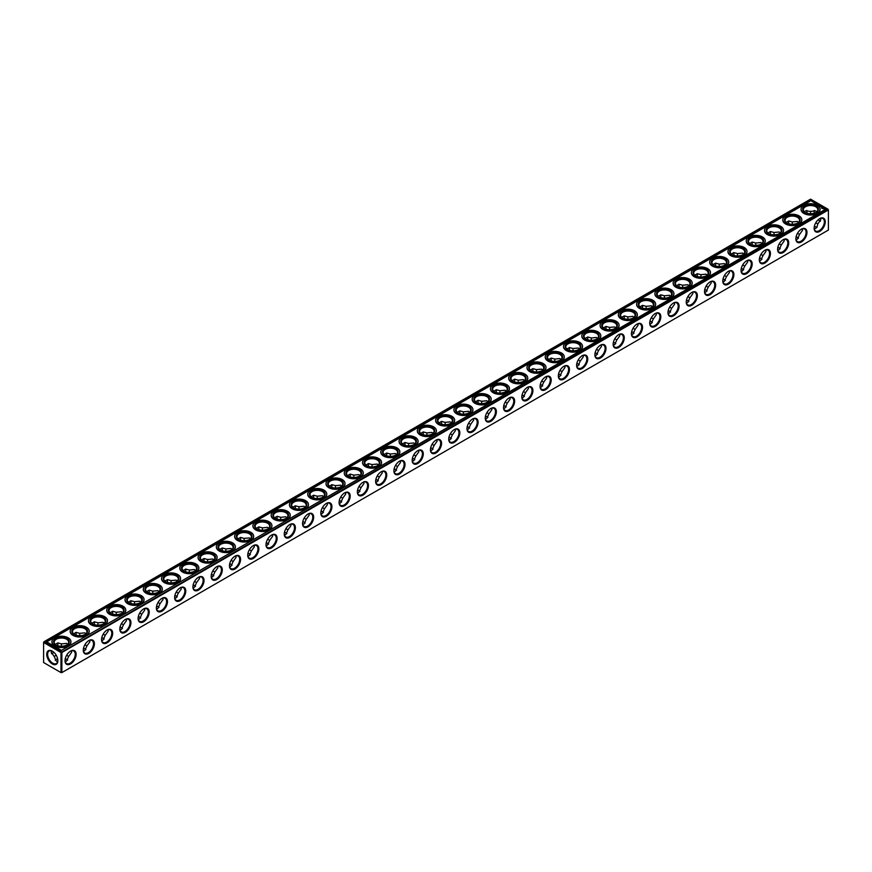 <?xml version="1.0" encoding="UTF-8"?>
<svg xmlns="http://www.w3.org/2000/svg" width="872" height="872" viewBox="0 0 872 872"><rect width="100%" height="100%" fill="white"/><g stroke="black" fill="none" stroke-linecap="round" stroke-linejoin="round"><path stroke-width="1.31" d="M814.361 226.328A7.859 4.534 180 0 1 815.898 226.96M796.092 236.879A7.859 4.534 180 0 1 797.618 237.511M777.824 247.419A7.859 4.534 180 0 1 779.35 248.062M759.556 257.97A7.859 4.534 180 0 1 761.082 258.613M741.276 268.522A7.859 4.534 180 0 1 742.802 269.154M723.008 279.073A7.859 4.534 180 0 1 724.534 279.705M704.74 289.624A7.859 4.534 180 0 1 706.266 290.256M686.46 300.164A7.859 4.534 180 0 1 687.997 300.807M668.192 310.715A7.859 4.534 180 0 1 669.718 311.358M649.923 321.267A7.859 4.534 180 0 1 651.449 321.899M631.655 331.818A7.859 4.534 180 0 1 633.181 332.45M613.376 342.369A7.859 4.534 180 0 1 614.902 343.001M595.107 352.909A7.859 4.534 180 0 1 596.633 353.552M576.839 363.461A7.859 4.534 180 0 1 578.365 364.104M558.56 374.012A7.859 4.534 180 0 1 560.097 374.644M540.291 384.563A7.859 4.534 180 0 1 541.817 385.195M522.023 395.114A7.859 4.534 180 0 1 523.549 395.746M503.754 405.654A7.859 4.534 180 0 1 505.28 406.298M485.475 416.206A7.859 4.534 180 0 1 487.001 416.838M467.207 426.757A7.859 4.534 180 0 1 468.733 427.389M448.938 437.308A7.859 4.534 180 0 1 450.464 437.94M430.659 447.859A7.859 4.534 180 0 1 432.196 448.491M412.391 458.4A7.859 4.534 180 0 1 413.917 459.043M394.122 468.951A7.859 4.534 180 0 1 395.648 469.583M375.843 479.502A7.859 4.534 180 0 1 377.38 480.134M357.575 490.053A7.859 4.534 180 0 1 359.101 490.685M339.306 500.593A7.859 4.534 180 0 1 340.832 501.237M321.038 511.145A7.859 4.534 180 0 1 322.564 511.788M302.758 521.696A7.859 4.534 180 0 1 304.284 522.328M284.49 532.247A7.859 4.534 180 0 1 286.016 532.879M266.222 542.798A7.859 4.534 180 0 1 267.748 543.43M247.942 553.339A7.859 4.534 180 0 1 249.479 553.982M229.674 563.89A7.859 4.534 180 0 1 231.2 564.533M211.405 574.441A7.859 4.534 180 0 1 212.931 575.073M193.137 584.992A7.859 4.534 180 0 1 194.663 585.624M174.858 595.543A7.859 4.534 180 0 1 176.384 596.176M156.589 606.084A7.859 4.534 180 0 1 158.115 606.727M138.321 616.635A7.859 4.534 180 0 1 139.847 617.278M120.042 627.186A7.859 4.534 180 0 1 121.579 627.818M101.773 637.737A7.859 4.534 180 0 1 103.299 638.369M83.505 648.288A7.859 4.534 180 0 1 85.031 648.921M56.102 659.472A7.859 4.534 180 0 1 57.639 658.829M65.237 658.829A7.859 4.534 180 0 1 66.763 659.472M61.868 652.507L828.4 209.956L828.4 230.045L61.868 672.595L61.868 652.507L60.996 652.507L60.996 672.595L61.868 672.595M60.996 652.507L43.6 642.468L43.6 662.546L60.996 672.595M814.383 226.24A7.238 4.175 180 0 1 815.68 226.84A7.238 4.175 180 0 1 816.77 227.636M796.114 236.792A7.238 4.175 180 0 1 797.411 237.38A7.238 4.175 180 0 1 798.49 238.187M777.846 247.343A7.238 4.175 180 0 1 779.143 247.931A7.238 4.175 180 0 1 780.222 248.727M759.567 257.883A7.238 4.175 180 0 1 760.864 258.483A7.238 4.175 180 0 1 761.954 259.278M741.298 268.434A7.238 4.175 180 0 1 742.595 269.034A7.238 4.175 180 0 1 743.674 269.83M723.03 278.986A7.238 4.175 180 0 1 724.327 279.585A7.238 4.175 180 0 1 725.406 280.381M704.75 289.537A7.238 4.175 180 0 1 706.058 290.125A7.238 4.175 180 0 1 707.138 290.932M686.482 300.088A7.238 4.175 180 0 1 687.779 300.677A7.238 4.175 180 0 1 688.869 301.472M668.214 310.628A7.238 4.175 180 0 1 669.511 311.228A7.238 4.175 180 0 1 670.59 312.023M649.945 321.179A7.238 4.175 180 0 1 651.242 321.779A7.238 4.175 180 0 1 652.321 322.575M631.666 331.731A7.238 4.175 180 0 1 632.963 332.33A7.238 4.175 180 0 1 634.053 333.126M613.398 342.282A7.238 4.175 180 0 1 614.695 342.87A7.238 4.175 180 0 1 615.774 343.677M595.129 352.833A7.238 4.175 180 0 1 596.426 353.422A7.238 4.175 180 0 1 597.505 354.217M576.85 363.373A7.238 4.175 180 0 1 578.158 363.973A7.238 4.175 180 0 1 579.237 364.769M558.581 373.925A7.238 4.175 180 0 1 559.879 374.524A7.238 4.175 180 0 1 560.969 375.32M540.313 384.476A7.238 4.175 180 0 1 541.61 385.064A7.238 4.175 180 0 1 542.689 385.871M522.045 395.027A7.238 4.175 180 0 1 523.342 395.615A7.238 4.175 180 0 1 524.421 396.422M503.765 405.578A7.238 4.175 180 0 1 505.062 406.167A7.238 4.175 180 0 1 506.152 406.962M485.497 416.118A7.238 4.175 180 0 1 486.794 416.718A7.238 4.175 180 0 1 487.873 417.514M467.228 426.67A7.238 4.175 180 0 1 468.526 427.269A7.238 4.175 180 0 1 469.605 428.065M448.949 437.221A7.238 4.175 180 0 1 450.257 437.809A7.238 4.175 180 0 1 451.336 438.616M430.681 447.772A7.238 4.175 180 0 1 431.978 448.361A7.238 4.175 180 0 1 433.068 449.167M412.412 458.323A7.238 4.175 180 0 1 413.71 458.912A7.238 4.175 180 0 1 414.789 459.708M394.144 468.863A7.238 4.175 180 0 1 395.441 469.463A7.238 4.175 180 0 1 396.52 470.259M375.865 479.415A7.238 4.175 180 0 1 377.162 480.014A7.238 4.175 180 0 1 378.252 480.81M357.596 489.966A7.238 4.175 180 0 1 358.893 490.555A7.238 4.175 180 0 1 359.973 491.361M339.328 500.517A7.238 4.175 180 0 1 340.625 501.106A7.238 4.175 180 0 1 341.704 501.912M321.049 511.057A7.238 4.175 180 0 1 322.346 511.657A7.238 4.175 180 0 1 323.436 512.453M302.78 521.609A7.238 4.175 180 0 1 304.077 522.208A7.238 4.175 180 0 1 305.156 523.004M284.512 532.16A7.238 4.175 180 0 1 285.809 532.759A7.238 4.175 180 0 1 286.888 533.555M266.233 542.711A7.238 4.175 180 0 1 267.541 543.3A7.238 4.175 180 0 1 268.62 544.106M247.964 553.262A7.238 4.175 180 0 1 249.261 553.851A7.238 4.175 180 0 1 250.351 554.657M229.696 563.803A7.238 4.175 180 0 1 230.993 564.402A7.238 4.175 180 0 1 232.072 565.198M211.427 574.354A7.238 4.175 180 0 1 212.724 574.953A7.238 4.175 180 0 1 213.804 575.749M193.148 584.905A7.238 4.175 180 0 1 194.445 585.504A7.238 4.175 180 0 1 195.535 586.3M174.88 595.456A7.238 4.175 180 0 1 176.177 596.045A7.238 4.175 180 0 1 177.256 596.851M156.611 606.007A7.238 4.175 180 0 1 157.908 606.596A7.238 4.175 180 0 1 158.987 607.403M138.332 616.548A7.238 4.175 180 0 1 139.64 617.147A7.238 4.175 180 0 1 140.719 617.943M120.064 627.099A7.238 4.175 180 0 1 121.361 627.698A7.238 4.175 180 0 1 122.451 628.494M101.795 637.65A7.238 4.175 180 0 1 103.092 638.25A7.238 4.175 180 0 1 104.171 639.045M83.527 648.201A7.238 4.175 180 0 1 84.824 648.79A7.238 4.175 180 0 1 85.903 649.596M55.23 660.148A7.238 4.175 180 0 1 56.32 659.341A7.238 4.175 180 0 1 57.617 658.752M65.247 658.752A7.238 4.175 180 0 1 66.544 659.341A7.238 4.175 180 0 1 67.635 660.148M65.019 660.736A7.859 4.534 -60 0 1 70.567 651.112A7.859 4.534 -60 0 1 76.126 654.327A7.859 4.534 -60 0 1 70.567 663.941A7.859 4.534 -60 0 1 65.019 660.736M83.287 650.185A7.859 4.534 -60 0 1 88.835 640.571A7.859 4.534 -60 0 1 94.394 643.776A7.859 4.534 -60 0 1 88.835 653.39A7.859 4.534 -60 0 1 83.287 650.185M101.555 639.634A7.859 4.534 -60 0 1 107.114 630.02A7.859 4.534 -60 0 1 112.662 633.225A7.859 4.534 -60 0 1 107.114 642.849A7.859 4.534 -60 0 1 101.555 639.634M119.824 629.094A7.859 4.534 -60 0 1 125.383 619.469A7.859 4.534 -60 0 1 130.942 622.673A7.859 4.534 -60 0 1 125.383 632.298A7.859 4.534 -60 0 1 119.824 629.094M138.103 618.542A7.859 4.534 -60 0 1 143.651 608.918A7.859 4.534 -60 0 1 149.21 612.122A7.859 4.534 -60 0 1 143.651 621.747A7.859 4.534 -60 0 1 138.103 618.542M156.371 607.991A7.859 4.534 -60 0 1 161.93 598.366A7.859 4.534 -60 0 1 167.479 601.582A7.859 4.534 -60 0 1 161.93 611.196A7.859 4.534 -60 0 1 156.371 607.991M174.64 597.44A7.859 4.534 -60 0 1 180.199 587.826A7.859 4.534 -60 0 1 185.758 591.031A7.859 4.534 -60 0 1 180.199 600.644A7.859 4.534 -60 0 1 174.64 597.44M192.919 586.889A7.859 4.534 -60 0 1 198.467 577.275A7.859 4.534 -60 0 1 204.026 580.48A7.859 4.534 -60 0 1 198.467 590.104A7.859 4.534 -60 0 1 192.919 586.889M211.188 576.348A7.859 4.534 -60 0 1 216.746 566.724A7.859 4.534 -60 0 1 222.295 569.928A7.859 4.534 -60 0 1 216.746 579.553A7.859 4.534 -60 0 1 211.188 576.348M229.456 565.797A7.859 4.534 -60 0 1 235.015 556.173A7.859 4.534 -60 0 1 240.563 559.377A7.859 4.534 -60 0 1 235.015 569.002A7.859 4.534 -60 0 1 229.456 565.797M247.735 555.246A7.859 4.534 -60 0 1 253.283 545.621A7.859 4.534 -60 0 1 258.842 548.837A7.859 4.534 -60 0 1 253.283 558.451A7.859 4.534 -60 0 1 247.735 555.246M266.004 544.695A7.859 4.534 -60 0 1 271.552 535.081A7.859 4.534 -60 0 1 277.111 538.286A7.859 4.534 -60 0 1 271.552 547.899A7.859 4.534 -60 0 1 266.004 544.695M284.272 534.144A7.859 4.534 -60 0 1 289.831 524.53A7.859 4.534 -60 0 1 295.379 527.734A7.859 4.534 -60 0 1 289.831 537.359A7.859 4.534 -60 0 1 284.272 534.144M302.54 523.603A7.859 4.534 -60 0 1 308.099 513.979A7.859 4.534 -60 0 1 313.658 517.183A7.859 4.534 -60 0 1 308.099 526.808A7.859 4.534 -60 0 1 302.54 523.603M320.82 513.052A7.859 4.534 -60 0 1 326.368 503.427A7.859 4.534 -60 0 1 331.927 506.632A7.859 4.534 -60 0 1 326.368 516.257A7.859 4.534 -60 0 1 320.82 513.052M339.088 502.501A7.859 4.534 -60 0 1 344.647 492.876A7.859 4.534 -60 0 1 350.195 496.092A7.859 4.534 -60 0 1 344.647 505.706A7.859 4.534 -60 0 1 339.088 502.501M357.357 491.95A7.859 4.534 -60 0 1 362.916 482.336A7.859 4.534 -60 0 1 368.464 485.541A7.859 4.534 -60 0 1 362.916 495.154A7.859 4.534 -60 0 1 357.357 491.95M375.636 481.399A7.859 4.534 -60 0 1 381.184 471.785A7.859 4.534 -60 0 1 386.743 474.989A7.859 4.534 -60 0 1 381.184 484.614A7.859 4.534 -60 0 1 375.636 481.399M393.904 470.858A7.859 4.534 -60 0 1 399.452 461.233A7.859 4.534 -60 0 1 405.011 464.438A7.859 4.534 -60 0 1 399.452 474.063A7.859 4.534 -60 0 1 393.904 470.858M412.173 460.307A7.859 4.534 -60 0 1 417.732 450.682A7.859 4.534 -60 0 1 423.28 453.887A7.859 4.534 -60 0 1 417.732 463.512A7.859 4.534 -60 0 1 412.173 460.307M430.441 449.756A7.859 4.534 -60 0 1 436 440.131A7.859 4.534 -60 0 1 441.559 443.347A7.859 4.534 -60 0 1 436 452.96A7.859 4.534 -60 0 1 430.441 449.756M448.72 439.205A7.859 4.534 -60 0 1 454.268 429.591A7.859 4.534 -60 0 1 459.827 432.795A7.859 4.534 -60 0 1 454.268 442.409A7.859 4.534 -60 0 1 448.72 439.205M466.989 428.653A7.859 4.534 -60 0 1 472.548 419.04A7.859 4.534 -60 0 1 478.096 422.244A7.859 4.534 -60 0 1 472.548 431.869A7.859 4.534 -60 0 1 466.989 428.653M485.257 418.113A7.859 4.534 -60 0 1 490.816 408.488A7.859 4.534 -60 0 1 496.364 411.693A7.859 4.534 -60 0 1 490.816 421.318A7.859 4.534 -60 0 1 485.257 418.113M503.536 407.562A7.859 4.534 -60 0 1 509.085 397.937A7.859 4.534 -60 0 1 514.644 401.142A7.859 4.534 -60 0 1 509.085 410.767A7.859 4.534 -60 0 1 503.536 407.562M521.805 397.011A7.859 4.534 -60 0 1 527.353 387.386A7.859 4.534 -60 0 1 532.912 390.602A7.859 4.534 -60 0 1 527.353 400.215A7.859 4.534 -60 0 1 521.805 397.011M540.073 386.46A7.859 4.534 -60 0 1 545.632 376.846A7.859 4.534 -60 0 1 551.18 380.05A7.859 4.534 -60 0 1 545.632 389.664A7.859 4.534 -60 0 1 540.073 386.46M558.342 375.908A7.859 4.534 -60 0 1 563.901 366.295A7.859 4.534 -60 0 1 569.46 369.499A7.859 4.534 -60 0 1 563.901 379.124A7.859 4.534 -60 0 1 558.342 375.908M576.621 365.368A7.859 4.534 -60 0 1 582.169 355.743A7.859 4.534 -60 0 1 587.728 358.948A7.859 4.534 -60 0 1 582.169 368.573A7.859 4.534 -60 0 1 576.621 365.368M594.889 354.817A7.859 4.534 -60 0 1 600.448 345.192A7.859 4.534 -60 0 1 605.996 348.397A7.859 4.534 -60 0 1 600.448 358.021A7.859 4.534 -60 0 1 594.889 354.817M613.158 344.266A7.859 4.534 -60 0 1 618.717 334.641A7.859 4.534 -60 0 1 624.265 337.856A7.859 4.534 -60 0 1 618.717 347.47A7.859 4.534 -60 0 1 613.158 344.266M631.437 333.714A7.859 4.534 -60 0 1 636.985 324.101A7.859 4.534 -60 0 1 642.544 327.305A7.859 4.534 -60 0 1 636.985 336.919A7.859 4.534 -60 0 1 631.437 333.714M649.705 323.163A7.859 4.534 -60 0 1 655.254 313.549A7.859 4.534 -60 0 1 660.812 316.754A7.859 4.534 -60 0 1 655.254 326.379A7.859 4.534 -60 0 1 649.705 323.163M667.974 312.623A7.859 4.534 -60 0 1 673.533 302.998A7.859 4.534 -60 0 1 679.081 306.203A7.859 4.534 -60 0 1 673.533 315.828A7.859 4.534 -60 0 1 667.974 312.623M686.242 302.072A7.859 4.534 -60 0 1 691.801 292.447A7.859 4.534 -60 0 1 697.36 295.652A7.859 4.534 -60 0 1 691.801 305.276A7.859 4.534 -60 0 1 686.242 302.072M704.522 291.521A7.859 4.534 -60 0 1 710.07 281.896A7.859 4.534 -60 0 1 715.629 285.111A7.859 4.534 -60 0 1 710.07 294.725A7.859 4.534 -60 0 1 704.522 291.521M722.79 280.969A7.859 4.534 -60 0 1 728.349 271.356A7.859 4.534 -60 0 1 733.897 274.56A7.859 4.534 -60 0 1 728.349 284.174A7.859 4.534 -60 0 1 722.79 280.969M741.058 270.418A7.859 4.534 -60 0 1 746.617 260.804A7.859 4.534 -60 0 1 752.176 264.009A7.859 4.534 -60 0 1 746.617 273.634A7.859 4.534 -60 0 1 741.058 270.418M759.338 259.878A7.859 4.534 -60 0 1 764.886 250.253A7.859 4.534 -60 0 1 770.445 253.458A7.859 4.534 -60 0 1 764.886 263.082A7.859 4.534 -60 0 1 759.338 259.878M777.606 249.327A7.859 4.534 -60 0 1 783.154 239.702A7.859 4.534 -60 0 1 788.713 242.907A7.859 4.534 -60 0 1 783.165 252.531A7.859 4.534 -60 0 1 777.606 249.327M795.874 238.775A7.859 4.534 -60 0 1 801.433 229.151A7.859 4.534 -60 0 1 806.982 232.366A7.859 4.534 -60 0 1 801.433 241.98A7.859 4.534 -60 0 1 795.874 238.775M814.143 228.224A7.859 4.534 -60 0 1 819.702 218.61A7.859 4.534 -60 0 1 825.261 221.815A7.859 4.534 -60 0 1 819.702 231.429A7.859 4.534 -60 0 1 814.143 228.224M828.4 209.956L827.964 209.193L61.432 652.256M46.739 654.327A7.859 4.534 60 0 1 52.298 651.112A7.859 4.534 60 0 1 57.857 660.736A7.859 4.534 60 0 1 52.298 663.941A7.859 4.534 60 0 1 46.739 654.327M43.6 642.468L44.036 641.705L61.432 651.744M806.982 211.525A7.859 4.534 -60 0 1 806.764 213.171M788.713 222.077A7.859 4.534 -60 0 1 788.495 223.712M770.434 232.628A7.859 4.534 -60 0 1 770.227 234.263M752.165 243.168A7.859 4.534 -60 0 1 751.958 244.814M733.897 253.719A7.859 4.534 -60 0 1 733.679 255.365M715.629 264.271A7.859 4.534 -60 0 1 715.411 265.916M697.349 274.822A7.859 4.534 -60 0 1 697.142 276.457M679.081 285.373A7.859 4.534 -60 0 1 678.863 287.008M660.812 295.913A7.859 4.534 -60 0 1 660.595 297.559M642.533 306.464A7.859 4.534 -60 0 1 642.326 308.11M624.265 317.016A7.859 4.534 -60 0 1 624.058 318.662M605.996 327.567A7.859 4.534 -60 0 1 605.778 329.202M587.717 338.118A7.859 4.534 -60 0 1 587.51 339.753M569.449 348.658A7.859 4.534 -60 0 1 569.242 350.304M551.18 359.21A7.859 4.534 -60 0 1 550.962 360.855M532.912 369.761A7.859 4.534 -60 0 1 532.694 371.407M514.633 380.312A7.859 4.534 -60 0 1 514.426 381.947M496.364 390.863A7.859 4.534 -60 0 1 496.157 392.498M478.096 401.403A7.859 4.534 -60 0 1 477.878 403.049M459.817 411.955A7.859 4.534 -60 0 1 459.609 413.601M441.548 422.506A7.859 4.534 -60 0 1 441.341 424.141M423.28 433.057A7.859 4.534 -60 0 1 423.062 434.692M405.011 443.608A7.859 4.534 -60 0 1 404.793 445.243M386.732 454.149A7.859 4.534 -60 0 1 386.525 455.794M368.464 464.7A7.859 4.534 -60 0 1 368.246 466.346M350.195 475.251A7.859 4.534 -60 0 1 349.977 476.886M331.916 485.802A7.859 4.534 -60 0 1 331.709 487.437M313.648 496.353A7.859 4.534 -60 0 1 313.44 497.988M295.379 506.894A7.859 4.534 -60 0 1 295.161 508.54M277.111 517.445A7.859 4.534 -60 0 1 276.893 519.091M258.831 527.996A7.859 4.534 -60 0 1 258.624 529.631M240.563 538.547A7.859 4.534 -60 0 1 240.345 540.182M222.295 549.098A7.859 4.534 -60 0 1 222.077 550.733M204.015 559.639A7.859 4.534 -60 0 1 203.808 561.285M185.747 570.19A7.859 4.534 -60 0 1 185.54 571.836M167.479 580.741A7.859 4.534 -60 0 1 167.261 582.376M149.21 591.292A7.859 4.534 -60 0 1 148.992 592.927M130.931 601.833A7.859 4.534 -60 0 1 130.724 603.479M112.662 612.384A7.859 4.534 -60 0 1 112.444 614.03M94.394 622.935A7.859 4.534 -60 0 1 94.176 624.581M76.115 633.486A7.859 4.534 -60 0 1 75.908 635.121M57.846 644.037A7.859 4.534 -60 0 1 57.639 645.672M53.835 652.256A7.859 4.534 -60 0 1 52.516 653.259M819.484 220.747A7.859 4.534 60 0 1 818.165 219.744M814.361 213.171A7.859 4.534 60 0 1 814.154 211.525M820.498 218.327L820.803 219.744L817.805 223.919L815.778 222.752M817.805 223.919L816.868 227.494L814.295 229.053M802.229 228.867L802.523 230.295L799.526 234.47L797.499 233.304M799.526 234.47L797.411 239.157L796.027 239.604M783.95 239.419L784.255 240.846L781.258 245.021L779.23 243.855M781.258 245.021L779.143 249.708L777.759 250.155M765.681 249.97L765.987 251.398L762.989 255.572L760.962 254.395M762.989 255.572L760.864 260.259L759.479 260.706M747.413 260.521L747.718 261.938L744.721 266.124L742.693 264.946M744.721 266.124L742.595 270.8L741.211 271.257M729.145 271.072L729.439 272.489L726.441 276.664L724.414 275.498M726.441 276.664L724.327 281.351L722.943 281.798M710.865 281.612L711.171 283.04L708.173 287.215L706.146 286.049M708.173 287.215L706.058 291.902L704.674 292.349M692.597 292.164L692.902 293.592L689.905 297.766L687.877 296.6M689.905 297.766L687.779 302.453L686.395 302.9M674.329 302.715L674.623 304.143L671.625 308.317L669.598 307.14M671.625 308.317L669.511 312.993L668.126 313.451M656.049 313.266L656.354 314.683L653.357 318.869L651.33 317.691M653.357 318.869L651.242 323.545L649.858 324.002M637.781 323.806L638.086 325.234L635.089 329.409L633.061 328.243M635.089 329.409L632.963 334.096L631.579 334.543M619.512 334.358L619.807 335.785L616.82 339.96L614.793 338.794M616.82 339.96L614.695 344.647L613.31 345.094M601.244 344.909L601.538 346.337L598.541 350.511L596.513 349.345M598.541 350.511L596.426 355.198L595.042 355.645M582.965 355.46L583.27 356.888L580.272 361.062L578.245 359.885M580.272 361.062L578.158 365.739L576.774 366.196M564.696 366.011L565.002 367.428L562.004 371.614L559.977 370.437M562.004 371.614L559.879 376.29L558.494 376.748M546.428 376.551L546.722 377.979L543.725 382.154L541.697 380.988M543.725 382.154L541.61 386.841L540.226 387.288M528.149 387.103L528.454 388.531L525.456 392.705L523.429 391.539M525.456 392.705L523.342 397.392L521.957 397.839M509.88 397.654L510.185 399.082L507.188 403.256L505.161 402.09M507.188 403.256L505.062 407.943L503.678 408.39M491.612 408.205L491.906 409.633L488.92 413.808L486.892 412.63M488.92 413.808L486.794 418.484L485.41 418.942M473.333 418.756L473.638 420.173L470.64 424.359L468.613 423.182M470.64 424.359L468.526 429.035L467.141 429.493M455.064 429.297L455.369 430.724L452.372 434.899L450.344 433.733M452.372 434.899L450.257 439.586L448.873 440.033M436.796 439.848L437.101 441.276L434.103 445.45L432.076 444.284M434.103 445.45L431.978 450.137L430.594 450.584M418.527 450.399L418.822 451.827L415.824 456.002L413.797 454.835M415.824 456.002L413.71 460.689L412.325 461.135M400.248 460.95L400.553 462.367L397.556 466.553L395.528 465.376M397.556 466.553L395.441 471.229L394.057 471.687M381.98 471.501L382.285 472.918L379.287 477.104L377.26 475.927M379.287 477.104L377.162 481.78L375.778 482.238M363.711 482.042L364.006 483.47L361.008 487.644L358.981 486.478M361.008 487.644L358.893 492.331L357.509 492.778M345.432 492.593L345.737 494.021L342.74 498.195L340.712 497.029M342.74 498.195L340.625 502.882L339.241 503.329M327.163 503.144L327.469 504.572L324.471 508.747L322.444 507.58M324.471 508.747L322.346 513.434L320.972 513.88M308.895 513.695L309.2 515.112L306.203 519.298L304.175 518.121M306.203 519.298L304.077 523.974L302.693 524.432M290.627 524.246L290.921 525.663L287.923 529.849L285.896 528.672M287.923 529.849L285.809 534.525L284.425 534.983M272.347 534.787L272.653 536.215L269.655 540.389L267.628 539.223M269.655 540.389L267.541 545.076L266.156 545.523M254.079 545.338L254.384 546.766L251.387 550.941L249.359 549.774M251.387 550.941L249.261 555.628L247.877 556.074M235.811 555.889L236.105 557.317L233.107 561.492L231.08 560.325M233.107 561.492L230.993 566.179L229.609 566.626M217.531 566.44L217.837 567.857L214.839 572.043L212.812 570.866M214.839 572.043L212.724 576.719L211.34 577.177M199.263 576.992L199.568 578.409L196.571 582.583L194.543 581.417M196.571 582.583L194.445 587.27L193.061 587.728M180.995 587.532L181.3 588.96L178.302 593.134L176.275 591.968M178.302 593.134L176.177 597.821L174.792 598.268M162.726 598.083L163.02 599.511L160.023 603.686L157.995 602.519M160.023 603.686L157.908 608.373L156.524 608.819M144.447 608.634L144.752 610.062L141.755 614.237L139.727 613.071M141.755 614.237L139.64 618.924L138.256 619.371M126.178 619.185L126.484 620.602L123.486 624.788L121.459 623.611M123.486 624.788L121.361 629.464L119.976 629.922M107.91 629.737L108.204 631.154L105.207 635.328L103.179 634.162M105.207 635.328L103.092 640.015L101.708 640.473M89.631 640.277L89.936 641.705L86.938 645.88L84.911 644.713M86.938 645.88L84.824 650.567L83.44 651.013M57.705 661.565L56.32 661.118L54.195 656.431L56.222 655.264M71.362 650.828L71.668 652.256L68.67 656.431L66.643 655.264M68.67 656.431L66.544 661.118L65.16 661.565M70.349 651.253A7.238 4.175 -60 0 1 73.749 651.013A7.238 4.175 -60 0 1 73.749 659.363A7.238 4.175 -60 0 1 66.512 663.538A7.238 4.175 -60 0 1 65.019 660.475M88.617 640.702A7.238 4.175 -60 0 1 92.018 640.462A7.238 4.175 -60 0 1 92.018 648.812A7.238 4.175 -60 0 1 84.78 652.997A7.238 4.175 -60 0 1 83.287 649.923M106.885 630.151A7.238 4.175 -60 0 1 110.286 629.911A7.238 4.175 -60 0 1 110.286 638.271A7.238 4.175 -60 0 1 103.059 642.446A7.238 4.175 -60 0 1 101.566 639.372M125.165 619.6A7.238 4.175 -60 0 1 128.566 619.36A7.238 4.175 -60 0 1 128.566 627.72A7.238 4.175 -60 0 1 121.328 631.895A7.238 4.175 -60 0 1 119.835 628.832M143.433 609.048A7.238 4.175 -60 0 1 146.834 608.809A7.238 4.175 -60 0 1 146.834 617.169A7.238 4.175 -60 0 1 139.596 621.344A7.238 4.175 -60 0 1 138.103 618.281M161.702 598.508A7.238 4.175 -60 0 1 165.102 598.268A7.238 4.175 -60 0 1 165.102 606.618A7.238 4.175 -60 0 1 157.876 610.792A7.238 4.175 -60 0 1 156.371 607.73M179.97 587.957A7.238 4.175 -60 0 1 183.382 587.717A7.238 4.175 -60 0 1 183.382 596.067A7.238 4.175 -60 0 1 176.144 600.252A7.238 4.175 -60 0 1 174.651 597.178M198.249 577.406A7.238 4.175 -60 0 1 201.65 577.166A7.238 4.175 -60 0 1 201.65 585.526A7.238 4.175 -60 0 1 194.412 589.701A7.238 4.175 -60 0 1 192.919 586.627M216.518 566.855A7.238 4.175 -60 0 1 219.918 566.615A7.238 4.175 -60 0 1 219.918 574.975A7.238 4.175 -60 0 1 212.681 579.15A7.238 4.175 -60 0 1 211.188 576.087M234.786 556.303A7.238 4.175 -60 0 1 238.187 556.063A7.238 4.175 -60 0 1 238.187 564.424A7.238 4.175 -60 0 1 230.96 568.599A7.238 4.175 -60 0 1 229.467 565.536M253.065 545.763A7.238 4.175 -60 0 1 256.466 545.523A7.238 4.175 -60 0 1 256.466 553.873A7.238 4.175 -60 0 1 249.229 558.047A7.238 4.175 -60 0 1 247.735 554.984M271.334 535.212A7.238 4.175 -60 0 1 274.735 534.972A7.238 4.175 -60 0 1 274.735 543.321A7.238 4.175 -60 0 1 267.497 547.507A7.238 4.175 -60 0 1 266.004 544.433M289.602 524.661A7.238 4.175 -60 0 1 293.003 524.421A7.238 4.175 -60 0 1 293.003 532.781A7.238 4.175 -60 0 1 285.776 536.956A7.238 4.175 -60 0 1 284.283 533.882M307.87 514.109A7.238 4.175 -60 0 1 311.282 513.87A7.238 4.175 -60 0 1 311.282 522.23A7.238 4.175 -60 0 1 304.045 526.405A7.238 4.175 -60 0 1 302.551 523.342M326.15 503.558A7.238 4.175 -60 0 1 329.551 503.329A7.238 4.175 -60 0 1 329.551 511.679A7.238 4.175 -60 0 1 322.313 515.853A7.238 4.175 -60 0 1 320.82 512.791M344.418 493.018A7.238 4.175 -60 0 1 347.819 492.778A7.238 4.175 -60 0 1 347.819 501.128A7.238 4.175 -60 0 1 340.581 505.302A7.238 4.175 -60 0 1 339.088 502.239M362.687 482.467A7.238 4.175 -60 0 1 366.087 482.227A7.238 4.175 -60 0 1 366.098 490.576A7.238 4.175 -60 0 1 358.861 494.762A7.238 4.175 -60 0 1 357.367 491.688M380.966 471.916A7.238 4.175 -60 0 1 384.367 471.676A7.238 4.175 -60 0 1 384.367 480.036A7.238 4.175 -60 0 1 377.129 484.211A7.238 4.175 -60 0 1 375.636 481.137M399.234 461.364A7.238 4.175 -60 0 1 402.635 461.125A7.238 4.175 -60 0 1 402.635 469.485A7.238 4.175 -60 0 1 395.398 473.66A7.238 4.175 -60 0 1 393.904 470.597M417.503 450.813A7.238 4.175 -60 0 1 420.904 450.584A7.238 4.175 -60 0 1 420.904 458.934A7.238 4.175 -60 0 1 413.677 463.108A7.238 4.175 -60 0 1 412.183 460.045M435.771 440.273A7.238 4.175 -60 0 1 439.183 440.033A7.238 4.175 -60 0 1 439.183 448.382A7.238 4.175 -60 0 1 431.945 452.557A7.238 4.175 -60 0 1 430.452 449.494M454.05 429.722A7.238 4.175 -60 0 1 457.451 429.482A7.238 4.175 -60 0 1 457.451 437.831A7.238 4.175 -60 0 1 450.214 442.017A7.238 4.175 -60 0 1 448.72 438.943M472.319 419.17A7.238 4.175 -60 0 1 475.72 418.931A7.238 4.175 -60 0 1 475.72 427.291A7.238 4.175 -60 0 1 468.482 431.466A7.238 4.175 -60 0 1 466.989 428.392M490.587 408.619A7.238 4.175 -60 0 1 493.999 408.379A7.238 4.175 -60 0 1 493.999 416.74A7.238 4.175 -60 0 1 486.761 420.914A7.238 4.175 -60 0 1 485.268 417.852M508.867 398.079A7.238 4.175 -60 0 1 512.267 397.839A7.238 4.175 -60 0 1 512.267 406.189A7.238 4.175 -60 0 1 505.03 410.363A7.238 4.175 -60 0 1 503.536 407.3M527.135 387.528A7.238 4.175 -60 0 1 530.536 387.288A7.238 4.175 -60 0 1 530.536 395.637A7.238 4.175 -60 0 1 523.298 399.812A7.238 4.175 -60 0 1 521.805 396.749M545.403 376.977A7.238 4.175 -60 0 1 548.804 376.737A7.238 4.175 -60 0 1 548.804 385.086A7.238 4.175 -60 0 1 541.577 389.272A7.238 4.175 -60 0 1 540.084 386.198M563.672 366.425A7.238 4.175 -60 0 1 567.083 366.185A7.238 4.175 -60 0 1 567.083 374.546A7.238 4.175 -60 0 1 559.846 378.721A7.238 4.175 -60 0 1 558.353 375.647M581.951 355.874A7.238 4.175 -60 0 1 585.352 355.634A7.238 4.175 -60 0 1 585.352 363.995A7.238 4.175 -60 0 1 578.114 368.169A7.238 4.175 -60 0 1 576.621 365.106M600.219 345.334A7.238 4.175 -60 0 1 603.62 345.094A7.238 4.175 -60 0 1 603.62 353.443A7.238 4.175 -60 0 1 596.383 357.618A7.238 4.175 -60 0 1 594.889 354.555M618.488 334.783A7.238 4.175 -60 0 1 621.899 334.543A7.238 4.175 -60 0 1 621.899 342.892A7.238 4.175 -60 0 1 614.662 347.067A7.238 4.175 -60 0 1 613.169 344.004M636.767 324.231A7.238 4.175 -60 0 1 640.168 323.992A7.238 4.175 -60 0 1 640.168 332.341A7.238 4.175 -60 0 1 632.93 336.527A7.238 4.175 -60 0 1 631.437 333.453M655.036 313.68A7.238 4.175 -60 0 1 658.436 313.44A7.238 4.175 -60 0 1 658.436 321.801A7.238 4.175 -60 0 1 651.199 325.975A7.238 4.175 -60 0 1 649.705 322.902M673.304 303.129A7.238 4.175 -60 0 1 676.705 302.889A7.238 4.175 -60 0 1 676.705 311.25A7.238 4.175 -60 0 1 669.478 315.424A7.238 4.175 -60 0 1 667.985 312.361M691.583 292.589A7.238 4.175 -60 0 1 694.984 292.349A7.238 4.175 -60 0 1 694.984 300.698A7.238 4.175 -60 0 1 687.746 304.873A7.238 4.175 -60 0 1 686.253 301.81M709.852 282.038A7.238 4.175 -60 0 1 713.252 281.798A7.238 4.175 -60 0 1 713.252 290.147A7.238 4.175 -60 0 1 706.015 294.322A7.238 4.175 -60 0 1 704.522 291.259M728.12 271.486A7.238 4.175 -60 0 1 731.521 271.247A7.238 4.175 -60 0 1 731.521 279.596A7.238 4.175 -60 0 1 724.294 283.782A7.238 4.175 -60 0 1 722.79 280.708M746.388 260.935A7.238 4.175 -60 0 1 749.8 260.695A7.238 4.175 -60 0 1 749.8 269.056A7.238 4.175 -60 0 1 742.562 273.23A7.238 4.175 -60 0 1 741.069 270.167M764.668 250.384A7.238 4.175 -60 0 1 768.069 250.144A7.238 4.175 -60 0 1 768.069 258.504A7.238 4.175 -60 0 1 760.831 262.679A7.238 4.175 -60 0 1 759.338 259.616M782.936 239.844A7.238 4.175 -60 0 1 786.337 239.604A7.238 4.175 -60 0 1 786.337 247.953A7.238 4.175 -60 0 1 779.099 252.128A7.238 4.175 -60 0 1 777.606 249.065M801.205 229.292A7.238 4.175 -60 0 1 804.605 229.053A7.238 4.175 -60 0 1 804.605 237.402A7.238 4.175 -60 0 1 797.379 241.577A7.238 4.175 -60 0 1 795.885 238.514M819.484 218.741A7.238 4.175 -60 0 1 822.885 218.501A7.238 4.175 -60 0 1 822.885 226.851A7.238 4.175 -60 0 1 815.647 231.036A7.238 4.175 -60 0 1 814.154 227.963M44.036 641.705L810.568 199.154L827.964 209.193M57.846 660.475A7.238 4.175 60 0 1 56.353 663.538A7.238 4.175 60 0 1 50.783 661.608A7.238 4.175 60 0 1 47.622 654.327A7.238 4.175 60 0 1 49.115 651.013A7.238 4.175 60 0 1 52.516 651.253M806.84 210.435A7.238 4.175 -60 0 1 806.982 211.776A7.238 4.175 -60 0 1 806.851 213.193M788.561 220.987A7.238 4.175 -60 0 1 788.713 222.316A7.238 4.175 -60 0 1 788.582 223.744M770.292 231.527A7.238 4.175 -60 0 1 770.445 232.868A7.238 4.175 -60 0 1 770.303 234.296M752.024 242.078A7.238 4.175 -60 0 1 752.176 243.419A7.238 4.175 -60 0 1 752.035 244.836M733.744 252.629A7.238 4.175 -60 0 1 733.897 253.97A7.238 4.175 -60 0 1 733.766 255.387M715.476 263.18A7.238 4.175 -60 0 1 715.629 264.51A7.238 4.175 -60 0 1 715.498 265.938M697.208 273.732A7.238 4.175 -60 0 1 697.36 275.062A7.238 4.175 -60 0 1 697.219 276.489M678.939 284.272A7.238 4.175 -60 0 1 679.081 285.613A7.238 4.175 -60 0 1 678.95 287.041M660.66 294.823A7.238 4.175 -60 0 1 660.812 296.164A7.238 4.175 -60 0 1 660.682 297.581M642.392 305.374A7.238 4.175 -60 0 1 642.544 306.715A7.238 4.175 -60 0 1 642.402 308.132M624.123 315.926A7.238 4.175 -60 0 1 624.265 317.255A7.238 4.175 -60 0 1 624.134 318.683M605.844 326.477A7.238 4.175 -60 0 1 605.996 327.807A7.238 4.175 -60 0 1 605.866 329.235M587.575 337.017A7.238 4.175 -60 0 1 587.728 338.358A7.238 4.175 -60 0 1 587.597 339.786M569.307 347.568A7.238 4.175 -60 0 1 569.46 348.909A7.238 4.175 -60 0 1 569.318 350.326M551.028 358.12A7.238 4.175 -60 0 1 551.18 359.46A7.238 4.175 -60 0 1 551.05 360.877M532.759 368.671A7.238 4.175 -60 0 1 532.912 370A7.238 4.175 -60 0 1 532.781 371.428M514.491 379.222A7.238 4.175 -60 0 1 514.644 380.552A7.238 4.175 -60 0 1 514.502 381.98M496.223 389.762A7.238 4.175 -60 0 1 496.364 391.103A7.238 4.175 -60 0 1 496.233 392.52M477.943 400.313A7.238 4.175 -60 0 1 478.096 401.654A7.238 4.175 -60 0 1 477.965 403.071M459.675 410.865A7.238 4.175 -60 0 1 459.827 412.205A7.238 4.175 -60 0 1 459.697 413.622M441.406 421.416A7.238 4.175 -60 0 1 441.559 422.746A7.238 4.175 -60 0 1 441.417 424.173M423.127 431.967A7.238 4.175 -60 0 1 423.28 433.297A7.238 4.175 -60 0 1 423.149 434.725M404.859 442.507A7.238 4.175 -60 0 1 405.011 443.848A7.238 4.175 -60 0 1 404.881 445.265M386.59 453.058A7.238 4.175 -60 0 1 386.743 454.399A7.238 4.175 -60 0 1 386.601 455.816M368.322 463.61A7.238 4.175 -60 0 1 368.464 464.95A7.238 4.175 -60 0 1 368.333 466.367M350.043 474.161A7.238 4.175 -60 0 1 350.195 475.491A7.238 4.175 -60 0 1 350.064 476.919M331.774 484.712A7.238 4.175 -60 0 1 331.927 486.042A7.238 4.175 -60 0 1 331.796 487.47M313.506 495.252A7.238 4.175 -60 0 1 313.658 496.593A7.238 4.175 -60 0 1 313.517 498.01M295.227 505.804A7.238 4.175 -60 0 1 295.379 507.144A7.238 4.175 -60 0 1 295.248 508.561M276.958 516.355A7.238 4.175 -60 0 1 277.111 517.696A7.238 4.175 -60 0 1 276.98 519.113M258.69 526.906A7.238 4.175 -60 0 1 258.842 528.236A7.238 4.175 -60 0 1 258.701 529.664M240.421 537.457A7.238 4.175 -60 0 1 240.563 538.787A7.238 4.175 -60 0 1 240.432 540.215M222.142 547.998A7.238 4.175 -60 0 1 222.295 549.338A7.238 4.175 -60 0 1 222.164 550.755M203.874 558.549A7.238 4.175 -60 0 1 204.026 559.889A7.238 4.175 -60 0 1 203.895 561.306M185.605 569.1A7.238 4.175 -60 0 1 185.758 570.441A7.238 4.175 -60 0 1 185.616 571.858M167.326 579.651A7.238 4.175 -60 0 1 167.479 580.981A7.238 4.175 -60 0 1 167.348 582.409M149.058 590.202A7.238 4.175 -60 0 1 149.21 591.532A7.238 4.175 -60 0 1 149.079 592.96M130.789 600.743A7.238 4.175 -60 0 1 130.942 602.083A7.238 4.175 -60 0 1 130.8 603.5M112.521 611.294A7.238 4.175 -60 0 1 112.662 612.635A7.238 4.175 -60 0 1 112.532 614.052M94.241 621.845A7.238 4.175 -60 0 1 94.394 623.186A7.238 4.175 -60 0 1 94.263 624.603M75.973 632.396A7.238 4.175 -60 0 1 76.126 633.726A7.238 4.175 -60 0 1 75.984 635.154M57.705 642.947A7.238 4.175 -60 0 1 57.857 644.277A7.238 4.175 -60 0 1 57.716 645.705M53.901 652.311A7.238 4.175 -60 0 1 52.734 653.139A7.238 4.175 -60 0 1 51.503 653.673M814.284 213.193A7.238 4.175 60 0 1 814.143 211.776A7.238 4.175 60 0 1 814.295 210.435M820.498 221.172A7.238 4.175 60 0 1 819.266 220.627A7.238 4.175 60 0 1 818.1 219.809M792.299 224.278L792.299 221.935L797.411 221.434L798.49 222.404M810.568 213.727L810.568 211.395L815.68 210.882L816.77 211.852M804.366 211.852L805.456 210.882L810.568 211.395M774.02 234.83L774.02 232.486L779.143 231.985L780.222 232.955M786.097 222.404L788.735 220.965L792.299 221.935M755.752 245.381L755.752 243.037L760.864 242.536L761.954 243.506M767.829 232.955L770.467 231.516L774.02 232.486M737.483 255.932L737.483 253.589L742.595 253.076L743.674 254.057M749.549 243.506L752.187 242.067L755.752 243.037M719.204 266.472L719.204 264.14L724.327 263.627L725.406 264.598M731.281 254.057L733.919 252.618L737.483 253.589M700.935 277.024L700.935 274.68L706.058 274.179L707.138 275.149M713.013 264.598L715.65 263.159L719.204 264.14M682.667 287.575L682.667 285.231L687.779 284.73L688.869 285.7M694.744 275.149L697.382 273.71L700.935 274.68M664.399 298.126L664.399 295.782L669.511 295.281L670.59 296.251M676.465 285.7L679.103 284.261L682.667 285.231M646.119 308.677L646.119 306.334L651.242 305.821L652.321 306.802M658.197 296.251L660.834 294.812L664.399 295.782M627.851 319.217L627.851 316.885L632.963 316.373L634.053 317.343M639.928 306.802L642.566 305.363L646.119 306.334M609.583 329.769L609.583 327.425L614.695 326.924L615.774 327.894M621.649 317.343L624.287 315.904L627.851 316.885M591.303 340.32L591.303 337.976L596.426 337.475L597.505 338.445M603.38 327.894L606.018 326.455L609.583 327.425M573.035 350.871L573.035 348.528L578.158 348.026L579.237 348.996M585.112 338.445L587.75 337.006L591.303 337.976M554.766 361.422L554.766 359.079L559.879 358.566L560.969 359.547M566.844 348.996L569.481 347.557L573.035 348.528M536.498 371.963L536.498 369.63L541.61 369.118L542.689 370.088M548.564 359.547L551.202 358.098L554.766 359.079M518.219 382.514L518.219 380.17L523.342 379.669L524.421 380.639M530.296 370.088L532.934 368.649L536.498 369.63M499.95 393.065L499.95 390.721L505.062 390.22L506.152 391.19M512.028 380.639L514.665 379.2L518.219 380.17M481.682 403.616L481.682 401.273L486.794 400.771L487.873 401.741M493.748 391.19L496.386 389.751L499.95 390.721M463.403 414.167L463.403 411.824L468.526 411.312L469.605 412.293M475.48 401.741L478.118 400.303L481.682 401.273M445.134 424.708L445.134 422.375L450.257 421.863L451.336 422.833M457.211 412.293L459.849 410.843L463.403 411.824M426.866 435.259L426.866 432.915L431.978 432.414L433.068 433.384M438.932 422.833L441.581 421.394L445.134 422.375M408.597 445.81L408.597 443.467L413.71 442.965L414.789 443.935M420.664 433.384L423.302 431.945L426.866 432.915M390.318 456.361L390.318 454.018L395.441 453.516L396.52 454.486M402.395 443.935L405.033 442.496L408.597 443.467M372.05 466.912L372.05 464.569L377.162 464.057L378.252 465.038M384.127 454.486L386.765 453.048L390.318 454.018M353.781 477.453L353.781 475.12L358.893 474.608L359.973 475.578M365.848 465.038L368.485 463.588L372.05 464.569M335.502 488.004L335.502 485.66L340.625 485.159L341.704 486.129M347.579 475.578L350.217 474.139L353.781 475.12M317.234 498.555L317.234 496.212L322.346 495.71L323.436 496.68M329.311 486.129L331.949 484.69L335.502 485.66M298.965 509.106L298.965 506.763L304.077 506.261L305.156 507.232M311.032 496.68L313.68 495.242L317.234 496.212M280.697 519.658L280.697 517.314L285.809 516.802L286.888 517.783M292.763 507.232L295.401 505.793L298.965 506.763M262.418 530.198L262.418 527.865L267.541 527.353L268.62 528.323M274.495 517.783L277.132 516.333L280.697 517.314M244.149 540.749L244.149 538.406L249.261 537.904L250.351 538.874M256.226 528.323L258.864 526.884L262.418 527.865M225.881 551.3L225.881 548.957L230.993 548.455L232.072 549.425M237.947 538.874L240.585 537.435L244.149 538.406M207.601 561.851L207.601 559.508L212.724 559.007L213.804 559.977M219.679 549.425L222.316 547.987L225.881 548.957M189.333 572.403L189.333 570.059L194.445 569.547L195.535 570.528M201.41 559.977L204.048 558.538L207.601 559.508M171.065 582.943L171.065 580.61L176.177 580.098L177.256 581.068M183.131 570.528L185.769 569.078L189.333 570.059M152.796 593.494L152.796 591.151L157.908 590.649L158.987 591.619M164.863 581.068L167.5 579.629L171.065 580.61M134.517 604.045L134.517 601.702L139.64 601.2L140.719 602.171M146.594 591.619L149.232 590.181L152.796 591.151M116.249 614.597L116.249 612.253L121.361 611.741L122.451 612.722M128.326 602.171L130.964 600.732L134.517 601.702M97.98 625.148L97.98 622.804L103.092 622.292L104.171 623.273M110.046 612.722L112.684 611.283L116.249 612.253M79.701 635.688L79.701 633.355L84.824 632.843L85.903 633.813M91.778 623.273L94.416 621.823L97.98 622.804M61.432 646.239L61.432 643.896L66.544 643.394L67.635 644.364M73.51 633.813L76.147 632.374L79.701 633.355M54.195 656.431L51.197 652.256L51.503 650.828M55.23 644.364L57.868 642.926L61.432 643.896M825.621 209.193L810.568 200.506L46.38 641.705L61.432 650.392L825.621 209.193M786.969 223.079A7.238 4.175 180 0 1 785.062 220.256A7.238 4.175 180 0 1 792.299 216.071A7.238 4.175 180 0 1 799.526 220.256A7.238 4.175 180 0 1 797.618 223.079M805.238 212.528A7.238 4.175 180 0 1 803.33 209.705A7.238 4.175 180 0 1 810.568 205.53A7.238 4.175 180 0 1 817.805 209.705A7.238 4.175 180 0 1 815.898 212.528M768.701 233.631A7.238 4.175 180 0 1 766.793 230.797A7.238 4.175 180 0 1 774.02 226.622A7.238 4.175 180 0 1 781.258 230.797A7.238 4.175 180 0 1 779.35 233.631M750.421 244.182A7.238 4.175 180 0 1 748.514 241.348A7.238 4.175 180 0 1 755.752 237.173A7.238 4.175 180 0 1 762.989 241.348A7.238 4.175 180 0 1 761.082 244.182M732.153 254.722A7.238 4.175 180 0 1 730.246 251.899A7.238 4.175 180 0 1 737.483 247.724A7.238 4.175 180 0 1 744.721 251.899A7.238 4.175 180 0 1 742.802 254.722M713.885 265.273A7.238 4.175 180 0 1 711.977 262.45A7.238 4.175 180 0 1 719.204 258.276A7.238 4.175 180 0 1 726.441 262.45A7.238 4.175 180 0 1 724.534 265.273M695.616 275.825A7.238 4.175 180 0 1 693.698 273.001A7.238 4.175 180 0 1 700.935 268.816A7.238 4.175 180 0 1 708.173 273.001A7.238 4.175 180 0 1 706.266 275.825M677.337 286.376A7.238 4.175 180 0 1 675.429 283.542A7.238 4.175 180 0 1 682.667 279.367A7.238 4.175 180 0 1 689.905 283.542A7.238 4.175 180 0 1 687.997 286.376M659.068 296.927A7.238 4.175 180 0 1 657.161 294.093A7.238 4.175 180 0 1 664.399 289.918A7.238 4.175 180 0 1 671.625 294.093A7.238 4.175 180 0 1 669.718 296.927M640.8 307.467A7.238 4.175 180 0 1 638.893 304.644A7.238 4.175 180 0 1 646.119 300.469A7.238 4.175 180 0 1 653.357 304.644A7.238 4.175 180 0 1 651.449 307.467M622.521 318.018A7.238 4.175 180 0 1 620.613 315.195A7.238 4.175 180 0 1 627.851 311.021A7.238 4.175 180 0 1 635.089 315.195A7.238 4.175 180 0 1 633.181 318.018M604.252 328.57A7.238 4.175 180 0 1 602.345 325.747A7.238 4.175 180 0 1 609.583 321.561A7.238 4.175 180 0 1 616.82 325.747A7.238 4.175 180 0 1 614.902 328.57M585.984 339.121A7.238 4.175 180 0 1 584.077 336.287A7.238 4.175 180 0 1 591.303 332.112A7.238 4.175 180 0 1 598.541 336.287A7.238 4.175 180 0 1 596.633 339.121M567.716 349.672A7.238 4.175 180 0 1 565.797 346.838A7.238 4.175 180 0 1 573.035 342.663A7.238 4.175 180 0 1 580.272 346.838A7.238 4.175 180 0 1 578.365 349.672M549.436 360.212A7.238 4.175 180 0 1 547.529 357.389A7.238 4.175 180 0 1 554.766 353.215A7.238 4.175 180 0 1 562.004 357.389A7.238 4.175 180 0 1 560.097 360.212M531.168 370.764A7.238 4.175 180 0 1 529.26 367.94A7.238 4.175 180 0 1 536.498 363.766A7.238 4.175 180 0 1 543.725 367.94A7.238 4.175 180 0 1 541.817 370.764M512.9 381.315A7.238 4.175 180 0 1 510.992 378.492A7.238 4.175 180 0 1 518.219 374.306A7.238 4.175 180 0 1 525.456 378.492A7.238 4.175 180 0 1 523.549 381.315M494.62 391.866A7.238 4.175 180 0 1 492.713 389.032A7.238 4.175 180 0 1 499.95 384.857A7.238 4.175 180 0 1 507.188 389.032A7.238 4.175 180 0 1 505.28 391.866M476.352 402.417A7.238 4.175 180 0 1 474.444 399.583A7.238 4.175 180 0 1 481.682 395.408A7.238 4.175 180 0 1 488.92 399.583A7.238 4.175 180 0 1 487.001 402.417M458.083 412.957A7.238 4.175 180 0 1 456.176 410.134A7.238 4.175 180 0 1 463.403 405.96A7.238 4.175 180 0 1 470.64 410.134A7.238 4.175 180 0 1 468.733 412.957M439.804 423.509A7.238 4.175 180 0 1 437.897 420.685A7.238 4.175 180 0 1 445.134 416.511A7.238 4.175 180 0 1 452.372 420.685A7.238 4.175 180 0 1 450.464 423.509M421.536 434.06A7.238 4.175 180 0 1 419.628 431.237A7.238 4.175 180 0 1 426.866 427.051A7.238 4.175 180 0 1 434.103 431.237A7.238 4.175 180 0 1 432.196 434.06M403.267 444.611A7.238 4.175 180 0 1 401.36 441.777A7.238 4.175 180 0 1 408.597 437.602A7.238 4.175 180 0 1 415.824 441.777A7.238 4.175 180 0 1 413.917 444.611M384.999 455.162A7.238 4.175 180 0 1 383.081 452.328A7.238 4.175 180 0 1 390.318 448.154A7.238 4.175 180 0 1 397.556 452.328A7.238 4.175 180 0 1 395.648 455.162M366.72 465.703A7.238 4.175 180 0 1 364.812 462.879A7.238 4.175 180 0 1 372.05 458.705A7.238 4.175 180 0 1 379.287 462.879A7.238 4.175 180 0 1 377.38 465.703M348.451 476.254A7.238 4.175 180 0 1 346.544 473.431A7.238 4.175 180 0 1 353.781 469.256A7.238 4.175 180 0 1 361.008 473.431A7.238 4.175 180 0 1 359.101 476.254M330.183 486.805A7.238 4.175 180 0 1 328.275 483.982A7.238 4.175 180 0 1 335.502 479.796A7.238 4.175 180 0 1 342.74 483.982A7.238 4.175 180 0 1 340.832 486.805M311.904 497.356A7.238 4.175 180 0 1 309.996 494.522A7.238 4.175 180 0 1 317.234 490.347A7.238 4.175 180 0 1 324.471 494.522A7.238 4.175 180 0 1 322.564 497.356M293.635 507.896A7.238 4.175 180 0 1 291.728 505.073A7.238 4.175 180 0 1 298.965 500.899A7.238 4.175 180 0 1 306.203 505.073A7.238 4.175 180 0 1 304.284 507.896M275.367 518.448A7.238 4.175 180 0 1 273.459 515.625A7.238 4.175 180 0 1 280.697 511.45A7.238 4.175 180 0 1 287.923 515.625A7.238 4.175 180 0 1 286.016 518.448M257.098 528.999A7.238 4.175 180 0 1 255.18 526.176A7.238 4.175 180 0 1 262.418 521.99A7.238 4.175 180 0 1 269.655 526.176A7.238 4.175 180 0 1 267.748 528.999M238.819 539.55A7.238 4.175 180 0 1 236.912 536.727A7.238 4.175 180 0 1 244.149 532.541A7.238 4.175 180 0 1 251.387 536.727A7.238 4.175 180 0 1 249.479 539.55M220.551 550.101A7.238 4.175 180 0 1 218.643 547.267A7.238 4.175 180 0 1 225.881 543.093A7.238 4.175 180 0 1 233.107 547.267A7.238 4.175 180 0 1 231.2 550.101M202.282 560.642A7.238 4.175 180 0 1 200.375 557.818A7.238 4.175 180 0 1 207.601 553.644A7.238 4.175 180 0 1 214.839 557.818A7.238 4.175 180 0 1 212.931 560.642M184.003 571.193A7.238 4.175 180 0 1 182.095 568.37A7.238 4.175 180 0 1 189.333 564.195A7.238 4.175 180 0 1 196.571 568.37A7.238 4.175 180 0 1 194.663 571.193M165.735 581.744A7.238 4.175 180 0 1 163.827 578.921A7.238 4.175 180 0 1 171.065 574.735A7.238 4.175 180 0 1 178.302 578.921A7.238 4.175 180 0 1 176.384 581.744M147.466 592.295A7.238 4.175 180 0 1 145.559 589.461A7.238 4.175 180 0 1 152.796 585.286A7.238 4.175 180 0 1 160.023 589.461A7.238 4.175 180 0 1 158.115 592.295M129.198 602.846A7.238 4.175 180 0 1 127.279 600.012A7.238 4.175 180 0 1 134.517 595.838A7.238 4.175 180 0 1 141.755 600.012A7.238 4.175 180 0 1 139.847 602.846M110.918 613.387A7.238 4.175 180 0 1 109.011 610.563A7.238 4.175 180 0 1 116.249 606.389A7.238 4.175 180 0 1 123.486 610.563A7.238 4.175 180 0 1 121.579 613.387M92.65 623.938A7.238 4.175 180 0 1 90.743 621.115A7.238 4.175 180 0 1 97.98 616.94A7.238 4.175 180 0 1 105.207 621.115A7.238 4.175 180 0 1 103.299 623.938M74.382 634.489A7.238 4.175 180 0 1 72.474 631.666A7.238 4.175 180 0 1 79.701 627.48A7.238 4.175 180 0 1 86.938 631.666A7.238 4.175 180 0 1 85.031 634.489M56.102 645.04A7.238 4.175 180 0 1 54.195 642.206A7.238 4.175 180 0 1 61.432 638.032A7.238 4.175 180 0 1 68.67 642.206A7.238 4.175 180 0 1 66.763 645.04M810.568 200.506L825.326 209.367M810.568 200.843L46.674 641.879M786.74 222.949L786.74 222.949A7.859 4.534 180 0 1 786.74 216.539A7.859 4.534 180 0 1 797.847 216.539A7.859 4.534 180 0 1 797.847 222.949A7.859 4.534 180 0 1 786.74 222.949M805.009 212.408L805.009 212.408A7.859 4.534 180 0 1 805.009 205.988A7.859 4.534 180 0 1 816.127 205.988A7.859 4.534 180 0 1 816.127 212.408A7.859 4.534 180 0 1 805.009 212.408M768.472 233.5L768.472 233.5A7.859 4.534 180 0 1 768.472 227.091A7.859 4.534 180 0 1 779.579 227.091A7.859 4.534 180 0 1 779.579 233.5A7.859 4.534 180 0 1 768.472 233.5M750.193 244.051L750.193 244.051A7.859 4.534 180 0 1 750.193 237.642A7.859 4.534 180 0 1 761.311 237.642A7.859 4.534 180 0 1 761.311 244.051A7.859 4.534 180 0 1 750.193 244.051M731.924 254.602L731.924 254.602A7.859 4.534 180 0 1 731.924 248.182A7.859 4.534 180 0 1 743.031 248.182A7.859 4.534 180 0 1 743.031 254.602A7.859 4.534 180 0 1 731.924 254.602M713.656 265.153L713.656 265.153A7.859 4.534 180 0 1 713.656 258.733A7.859 4.534 180 0 1 724.763 258.733A7.859 4.534 180 0 1 724.763 265.153A7.859 4.534 180 0 1 713.656 265.153M695.387 275.694L695.387 275.694A7.859 4.534 180 0 1 695.387 269.285A7.859 4.534 180 0 1 706.494 269.285A7.859 4.534 180 0 1 706.494 275.694A7.859 4.534 180 0 1 695.387 275.694M677.108 286.245L677.108 286.245A7.859 4.534 180 0 1 677.108 279.836A7.859 4.534 180 0 1 688.226 279.836A7.859 4.534 180 0 1 688.226 286.245A7.859 4.534 180 0 1 677.108 286.245M658.84 296.796L658.84 296.796A7.859 4.534 180 0 1 658.84 290.387A7.859 4.534 180 0 1 669.947 290.387A7.859 4.534 180 0 1 669.947 296.796A7.859 4.534 180 0 1 658.84 296.796M640.571 307.347L640.571 307.347A7.859 4.534 180 0 1 640.571 300.927A7.859 4.534 180 0 1 651.678 300.927A7.859 4.534 180 0 1 651.678 307.347A7.859 4.534 180 0 1 640.571 307.347M622.292 317.899L622.292 317.899A7.859 4.534 180 0 1 622.292 311.478A7.859 4.534 180 0 1 633.41 311.478A7.859 4.534 180 0 1 633.41 317.899A7.859 4.534 180 0 1 622.292 317.899M604.024 328.439L604.024 328.439A7.859 4.534 180 0 1 604.024 322.03A7.859 4.534 180 0 1 615.131 322.03A7.859 4.534 180 0 1 615.131 328.439A7.859 4.534 180 0 1 604.024 328.439M585.755 338.99L585.755 338.99A7.859 4.534 180 0 1 585.755 332.581A7.859 4.534 180 0 1 596.862 332.581A7.859 4.534 180 0 1 596.862 338.99A7.859 4.534 180 0 1 585.755 338.99M567.487 349.541L567.487 349.541A7.859 4.534 180 0 1 567.487 343.121A7.859 4.534 180 0 1 578.594 343.121A7.859 4.534 180 0 1 578.594 349.541A7.859 4.534 180 0 1 567.487 349.541M549.207 360.092L549.207 360.092A7.859 4.534 180 0 1 549.207 353.672A7.859 4.534 180 0 1 560.314 353.672A7.859 4.534 180 0 1 560.314 360.092A7.859 4.534 180 0 1 549.207 360.092M530.939 370.644L530.939 370.644A7.859 4.534 180 0 1 530.939 364.224A7.859 4.534 180 0 1 542.046 364.224A7.859 4.534 180 0 1 542.046 370.644A7.859 4.534 180 0 1 530.939 370.644M512.671 381.184L512.671 381.184A7.859 4.534 180 0 1 512.671 374.775A7.859 4.534 180 0 1 523.778 374.775A7.859 4.534 180 0 1 523.778 381.184A7.859 4.534 180 0 1 512.671 381.184M494.391 391.735L494.391 391.735A7.859 4.534 180 0 1 494.391 385.326A7.859 4.534 180 0 1 505.509 385.326A7.859 4.534 180 0 1 505.509 391.735A7.859 4.534 180 0 1 494.391 391.735M476.123 402.286L476.123 402.286A7.859 4.534 180 0 1 476.123 395.866A7.859 4.534 180 0 1 487.23 395.866A7.859 4.534 180 0 1 487.23 402.286A7.859 4.534 180 0 1 476.123 402.286M457.855 412.838L457.855 412.838A7.859 4.534 180 0 1 457.855 406.417A7.859 4.534 180 0 1 468.962 406.417A7.859 4.534 180 0 1 468.962 412.838A7.859 4.534 180 0 1 457.855 412.838M439.586 423.389A7.859 4.534 180 0 1 439.586 423.378A7.859 4.534 180 0 1 439.586 416.969A7.859 4.534 180 0 1 450.693 416.969A7.859 4.534 180 0 1 450.693 423.378A7.859 4.534 180 0 1 439.586 423.389M421.307 433.929L421.307 433.929A7.859 4.534 180 0 1 421.307 427.52A7.859 4.534 180 0 1 432.414 427.52A7.859 4.534 180 0 1 432.414 433.929A7.859 4.534 180 0 1 421.307 433.929M403.038 444.48L403.038 444.48A7.859 4.534 180 0 1 403.038 438.071A7.859 4.534 180 0 1 414.146 438.071A7.859 4.534 180 0 1 414.146 444.48A7.859 4.534 180 0 1 403.038 444.48M384.77 455.031L384.77 455.031A7.859 4.534 180 0 1 384.77 448.611A7.859 4.534 180 0 1 395.877 448.611A7.859 4.534 180 0 1 395.877 455.031A7.859 4.534 180 0 1 384.77 455.031M366.491 465.583L366.491 465.583A7.859 4.534 180 0 1 366.491 459.163A7.859 4.534 180 0 1 377.609 459.163A7.859 4.534 180 0 1 377.609 465.583A7.859 4.534 180 0 1 366.491 465.583M348.222 476.123L348.222 476.123A7.859 4.534 180 0 1 348.222 469.714A7.859 4.534 180 0 1 359.329 469.714A7.859 4.534 180 0 1 359.329 476.123A7.859 4.534 180 0 1 348.222 476.123M329.954 486.674L329.954 486.674A7.859 4.534 180 0 1 329.954 480.265A7.859 4.534 180 0 1 341.061 480.265A7.859 4.534 180 0 1 341.061 486.674A7.859 4.534 180 0 1 329.954 486.674M311.685 497.225L311.685 497.225A7.859 4.534 180 0 1 311.685 490.816A7.859 4.534 180 0 1 322.793 490.816A7.859 4.534 180 0 1 322.793 497.225A7.859 4.534 180 0 1 311.685 497.225M293.406 507.777L293.406 507.777A7.859 4.534 180 0 1 293.406 501.356A7.859 4.534 180 0 1 304.513 501.356A7.859 4.534 180 0 1 304.513 507.777A7.859 4.534 180 0 1 293.406 507.777M275.138 518.328L275.138 518.328A7.859 4.534 180 0 1 275.138 511.908A7.859 4.534 180 0 1 286.245 511.908A7.859 4.534 180 0 1 286.245 518.328A7.859 4.534 180 0 1 275.138 518.328M256.869 528.868L256.869 528.868A7.859 4.534 180 0 1 256.869 522.459A7.859 4.534 180 0 1 267.976 522.459A7.859 4.534 180 0 1 267.976 528.868A7.859 4.534 180 0 1 256.869 528.868M238.59 539.419L238.59 539.419A7.859 4.534 180 0 1 238.59 533.01A7.859 4.534 180 0 1 249.708 533.01A7.859 4.534 180 0 1 249.708 539.419A7.859 4.534 180 0 1 238.59 539.419M220.322 549.97L220.322 549.97A7.859 4.534 180 0 1 220.322 543.561A7.859 4.534 180 0 1 231.429 543.561A7.859 4.534 180 0 1 231.429 549.97A7.859 4.534 180 0 1 220.322 549.97M202.053 560.522L202.053 560.522A7.859 4.534 180 0 1 202.053 554.102A7.859 4.534 180 0 1 213.16 554.102A7.859 4.534 180 0 1 213.16 560.522A7.859 4.534 180 0 1 202.053 560.522M183.774 571.073L183.774 571.073A7.859 4.534 180 0 1 183.774 564.653A7.859 4.534 180 0 1 194.892 564.653A7.859 4.534 180 0 1 194.892 571.073A7.859 4.534 180 0 1 183.774 571.073M165.506 581.613L165.506 581.613A7.859 4.534 180 0 1 165.506 575.204A7.859 4.534 180 0 1 176.613 575.204A7.859 4.534 180 0 1 176.613 581.613A7.859 4.534 180 0 1 165.506 581.613M147.237 592.164L147.237 592.164A7.859 4.534 180 0 1 147.237 585.755A7.859 4.534 180 0 1 158.344 585.755A7.859 4.534 180 0 1 158.344 592.164A7.859 4.534 180 0 1 147.237 592.164M128.969 602.716L128.969 602.716A7.859 4.534 180 0 1 128.969 596.306A7.859 4.534 180 0 1 140.076 596.306A7.859 4.534 180 0 1 140.076 602.716A7.859 4.534 180 0 1 128.969 602.716M110.69 613.267L110.69 613.267A7.859 4.534 180 0 1 110.69 606.847A7.859 4.534 180 0 1 121.808 606.847A7.859 4.534 180 0 1 121.808 613.267A7.859 4.534 180 0 1 110.69 613.267M92.421 623.818L92.421 623.818A7.859 4.534 180 0 1 92.421 617.398A7.859 4.534 180 0 1 103.528 617.398A7.859 4.534 180 0 1 103.528 623.818A7.859 4.534 180 0 1 92.421 623.818M74.153 634.358L74.153 634.358A7.859 4.534 180 0 1 74.153 627.949A7.859 4.534 180 0 1 85.26 627.949A7.859 4.534 180 0 1 85.26 634.358A7.859 4.534 180 0 1 74.153 634.358M55.873 644.909L55.873 644.909A7.859 4.534 180 0 1 55.873 638.5A7.859 4.534 180 0 1 66.991 638.5A7.859 4.534 180 0 1 66.991 644.909A7.859 4.534 180 0 1 55.873 644.909M51.928 641.879A9.505 5.494 0 0 0 51.928 642.043A9.505 5.494 0 0 0 54.707 645.923A9.505 5.494 0 0 0 65.073 647.111A9.505 5.494 0 0 0 70.937 642.043A9.505 5.494 0 0 0 70.937 641.879M70.196 631.328A9.505 5.494 0 0 0 70.196 631.492A9.505 5.494 0 0 0 72.976 635.372A9.505 5.494 0 0 0 83.341 636.571A9.505 5.494 0 0 0 89.216 631.492A9.505 5.494 0 0 0 89.206 631.328M88.475 620.777A9.505 5.494 0 0 0 88.464 620.94A9.505 5.494 0 0 0 91.255 624.832A9.505 5.494 0 0 0 101.61 626.02A9.505 5.494 0 0 0 107.485 620.94A9.505 5.494 0 0 0 107.485 620.777M106.744 610.226A9.505 5.494 0 0 0 106.744 610.4A9.505 5.494 0 0 0 109.523 614.28A9.505 5.494 0 0 0 119.889 615.469A9.505 5.494 0 0 0 125.753 610.4A9.505 5.494 0 0 0 125.753 610.226M125.012 599.674A9.505 5.494 0 0 0 125.012 599.849A9.505 5.494 0 0 0 127.792 603.729A9.505 5.494 0 0 0 138.157 604.917A9.505 5.494 0 0 0 144.033 599.849A9.505 5.494 0 0 0 144.022 599.674M143.291 589.134A9.505 5.494 0 0 0 143.28 589.298A9.505 5.494 0 0 0 146.071 593.178A9.505 5.494 0 0 0 156.426 594.366A9.505 5.494 0 0 0 162.301 589.298A9.505 5.494 0 0 0 162.29 589.134M161.56 578.583A9.505 5.494 0 0 0 161.549 578.746A9.505 5.494 0 0 0 164.339 582.627A9.505 5.494 0 0 0 174.705 583.826A9.505 5.494 0 0 0 180.569 578.746A9.505 5.494 0 0 0 180.569 578.583M179.828 568.032A9.505 5.494 0 0 0 179.828 568.195A9.505 5.494 0 0 0 182.608 572.087A9.505 5.494 0 0 0 192.974 573.275A9.505 5.494 0 0 0 198.838 568.195A9.505 5.494 0 0 0 198.838 568.032M198.097 557.481A9.505 5.494 0 0 0 198.097 557.655A9.505 5.494 0 0 0 200.887 561.535A9.505 5.494 0 0 0 211.242 562.723A9.505 5.494 0 0 0 217.117 557.655A9.505 5.494 0 0 0 217.106 557.481M216.376 546.929A9.505 5.494 0 0 0 216.365 547.104A9.505 5.494 0 0 0 219.155 550.984A9.505 5.494 0 0 0 229.521 552.172A9.505 5.494 0 0 0 235.386 547.104A9.505 5.494 0 0 0 235.386 546.929M234.644 536.389A9.505 5.494 0 0 0 234.644 536.553A9.505 5.494 0 0 0 237.424 540.433A9.505 5.494 0 0 0 247.79 541.621A9.505 5.494 0 0 0 253.654 536.553A9.505 5.494 0 0 0 253.654 536.389M252.913 525.838A9.505 5.494 0 0 0 252.913 526.001A9.505 5.494 0 0 0 255.692 529.882A9.505 5.494 0 0 0 266.058 531.081A9.505 5.494 0 0 0 271.933 526.001A9.505 5.494 0 0 0 271.922 525.838M271.192 515.287A9.505 5.494 0 0 0 271.181 515.45A9.505 5.494 0 0 0 273.971 519.341A9.505 5.494 0 0 0 284.327 520.53A9.505 5.494 0 0 0 290.202 515.45A9.505 5.494 0 0 0 290.202 515.287M289.46 504.735A9.505 5.494 0 0 0 289.45 504.91A9.505 5.494 0 0 0 292.24 508.79A9.505 5.494 0 0 0 302.606 509.978A9.505 5.494 0 0 0 308.47 504.91A9.505 5.494 0 0 0 308.47 504.735M307.729 494.184A9.505 5.494 0 0 0 307.729 494.359A9.505 5.494 0 0 0 310.508 498.239A9.505 5.494 0 0 0 320.874 499.427A9.505 5.494 0 0 0 326.749 494.359A9.505 5.494 0 0 0 326.738 494.184M325.997 483.644A9.505 5.494 0 0 0 325.997 483.807A9.505 5.494 0 0 0 328.788 487.688A9.505 5.494 0 0 0 339.143 488.876A9.505 5.494 0 0 0 345.018 483.807A9.505 5.494 0 0 0 345.007 483.644M344.277 473.093A9.505 5.494 0 0 0 344.266 473.256A9.505 5.494 0 0 0 347.056 477.137A9.505 5.494 0 0 0 357.422 478.336A9.505 5.494 0 0 0 363.286 473.256A9.505 5.494 0 0 0 363.286 473.093M362.545 462.542A9.505 5.494 0 0 0 362.545 462.705A9.505 5.494 0 0 0 365.324 466.596A9.505 5.494 0 0 0 375.69 467.784A9.505 5.494 0 0 0 381.555 462.705A9.505 5.494 0 0 0 381.555 462.542M380.813 451.99A9.505 5.494 0 0 0 380.813 452.165A9.505 5.494 0 0 0 383.593 456.045A9.505 5.494 0 0 0 393.959 457.233A9.505 5.494 0 0 0 399.834 452.165A9.505 5.494 0 0 0 399.823 451.99M399.093 441.439A9.505 5.494 0 0 0 399.082 441.613A9.505 5.494 0 0 0 401.872 445.494A9.505 5.494 0 0 0 412.227 446.682A9.505 5.494 0 0 0 418.102 441.613A9.505 5.494 0 0 0 418.102 441.439M417.361 430.899A9.505 5.494 0 0 0 417.35 431.062A9.505 5.494 0 0 0 420.141 434.943A9.505 5.494 0 0 0 430.506 436.131A9.505 5.494 0 0 0 436.371 431.062A9.505 5.494 0 0 0 436.371 430.899M435.629 420.348A9.505 5.494 0 0 0 435.629 420.511A9.505 5.494 0 0 0 438.409 424.392A9.505 5.494 0 0 0 448.775 425.591A9.505 5.494 0 0 0 454.65 420.511A9.505 5.494 0 0 0 454.639 420.348M453.898 409.796A9.505 5.494 0 0 0 453.898 409.96A9.505 5.494 0 0 0 456.688 413.851A9.505 5.494 0 0 0 467.043 415.039A9.505 5.494 0 0 0 472.918 409.96A9.505 5.494 0 0 0 472.907 409.796M472.177 399.245A9.505 5.494 0 0 0 472.166 399.42A9.505 5.494 0 0 0 474.957 403.3A9.505 5.494 0 0 0 485.323 404.488A9.505 5.494 0 0 0 491.187 399.42A9.505 5.494 0 0 0 491.187 399.245M490.446 388.694A9.505 5.494 0 0 0 490.446 388.868A9.505 5.494 0 0 0 493.225 392.749A9.505 5.494 0 0 0 503.591 393.937A9.505 5.494 0 0 0 509.455 388.868A9.505 5.494 0 0 0 509.455 388.694M508.714 378.154A9.505 5.494 0 0 0 508.714 378.317A9.505 5.494 0 0 0 511.493 382.198A9.505 5.494 0 0 0 521.859 383.386A9.505 5.494 0 0 0 527.734 378.317A9.505 5.494 0 0 0 527.724 378.154M526.993 367.603A9.505 5.494 0 0 0 526.982 367.766A9.505 5.494 0 0 0 529.773 371.646A9.505 5.494 0 0 0 540.128 372.845A9.505 5.494 0 0 0 546.003 367.766A9.505 5.494 0 0 0 546.003 367.603M545.262 357.051A9.505 5.494 0 0 0 545.251 357.215A9.505 5.494 0 0 0 548.041 361.106A9.505 5.494 0 0 0 558.407 362.294A9.505 5.494 0 0 0 564.271 357.215A9.505 5.494 0 0 0 564.271 357.051M563.53 346.5A9.505 5.494 0 0 0 563.53 346.675A9.505 5.494 0 0 0 566.309 350.555A9.505 5.494 0 0 0 576.675 351.743A9.505 5.494 0 0 0 582.551 346.675A9.505 5.494 0 0 0 582.54 346.5M581.798 335.949A9.505 5.494 0 0 0 581.798 336.123A9.505 5.494 0 0 0 584.589 340.004A9.505 5.494 0 0 0 594.944 341.192A9.505 5.494 0 0 0 600.819 336.123A9.505 5.494 0 0 0 600.808 335.949M600.078 325.409A9.505 5.494 0 0 0 600.067 325.572A9.505 5.494 0 0 0 602.857 329.453A9.505 5.494 0 0 0 613.223 330.641A9.505 5.494 0 0 0 619.087 325.572A9.505 5.494 0 0 0 619.087 325.409M618.346 314.857A9.505 5.494 0 0 0 618.346 315.021A9.505 5.494 0 0 0 621.126 318.901A9.505 5.494 0 0 0 631.492 320.1A9.505 5.494 0 0 0 637.356 315.021A9.505 5.494 0 0 0 637.356 314.857M636.615 304.306A9.505 5.494 0 0 0 636.615 304.47A9.505 5.494 0 0 0 639.394 308.361A9.505 5.494 0 0 0 649.76 309.549A9.505 5.494 0 0 0 655.635 304.47A9.505 5.494 0 0 0 655.624 304.306M654.894 293.755A9.505 5.494 0 0 0 654.883 293.929A9.505 5.494 0 0 0 657.673 297.81A9.505 5.494 0 0 0 668.028 298.998A9.505 5.494 0 0 0 673.903 293.929A9.505 5.494 0 0 0 673.903 293.755M673.162 283.204A9.505 5.494 0 0 0 673.162 283.378A9.505 5.494 0 0 0 675.942 287.259A9.505 5.494 0 0 0 686.308 288.447A9.505 5.494 0 0 0 692.172 283.378A9.505 5.494 0 0 0 692.172 283.204M691.431 272.663A9.505 5.494 0 0 0 691.431 272.827A9.505 5.494 0 0 0 694.21 276.707A9.505 5.494 0 0 0 704.576 277.896A9.505 5.494 0 0 0 710.451 272.827A9.505 5.494 0 0 0 710.44 272.663M709.71 262.112A9.505 5.494 0 0 0 709.699 262.276A9.505 5.494 0 0 0 712.489 266.156A9.505 5.494 0 0 0 722.844 267.355A9.505 5.494 0 0 0 728.72 262.276A9.505 5.494 0 0 0 728.709 262.112M727.978 251.561A9.505 5.494 0 0 0 727.967 251.736A9.505 5.494 0 0 0 730.758 255.616A9.505 5.494 0 0 0 741.124 256.804A9.505 5.494 0 0 0 746.988 251.736A9.505 5.494 0 0 0 746.988 251.561M746.247 241.01A9.505 5.494 0 0 0 746.247 241.184A9.505 5.494 0 0 0 749.026 245.065A9.505 5.494 0 0 0 759.392 246.253A9.505 5.494 0 0 0 765.256 241.184A9.505 5.494 0 0 0 765.256 241.01M764.515 230.459A9.505 5.494 0 0 0 764.515 230.633A9.505 5.494 0 0 0 767.295 234.514A9.505 5.494 0 0 0 777.661 235.702A9.505 5.494 0 0 0 783.536 230.633A9.505 5.494 0 0 0 783.525 230.459M782.794 219.918A9.505 5.494 0 0 0 782.784 220.082A9.505 5.494 0 0 0 785.574 223.962A9.505 5.494 0 0 0 795.94 225.15A9.505 5.494 0 0 0 801.804 220.082A9.505 5.494 0 0 0 801.804 219.918M801.063 209.367A9.505 5.494 0 0 0 801.063 209.531A9.505 5.494 0 0 0 803.842 213.411A9.505 5.494 0 0 0 814.208 214.61A9.505 5.494 0 0 0 820.072 209.531A9.505 5.494 0 0 0 820.072 209.367M821.511 208.059L822.143 207.983L821.511 208.037M821.991 208.332L822.612 208.255L821.991 208.332M822.383 208.55L823.07 208.517L822.383 208.55M824.89 209.542L824.051 209.367M785.574 223.624A9.505 5.494 0 0 0 795.94 224.813A9.505 5.494 0 0 0 801.804 219.744A9.505 5.494 0 0 0 792.299 214.25A9.505 5.494 0 0 0 782.784 219.744A9.505 5.494 0 0 0 785.574 223.624M803.842 213.073A9.505 5.494 0 0 0 814.208 214.272A9.505 5.494 0 0 0 820.072 209.193A9.505 5.494 0 0 0 810.568 203.71A9.505 5.494 0 0 0 801.063 209.193A9.505 5.494 0 0 0 803.842 213.073M767.295 234.176A9.505 5.494 0 0 0 777.661 235.364A9.505 5.494 0 0 0 783.536 230.295A9.505 5.494 0 0 0 774.02 224.802A9.505 5.494 0 0 0 764.515 230.295A9.505 5.494 0 0 0 767.295 234.176M749.026 244.727A9.505 5.494 0 0 0 759.392 245.915A9.505 5.494 0 0 0 765.256 240.846A9.505 5.494 0 0 0 755.752 235.353A9.505 5.494 0 0 0 746.247 240.846A9.505 5.494 0 0 0 749.026 244.727M730.758 255.278A9.505 5.494 0 0 0 741.124 256.466A9.505 5.494 0 0 0 746.988 251.398A9.505 5.494 0 0 0 737.483 245.904A9.505 5.494 0 0 0 727.967 251.398A9.505 5.494 0 0 0 730.758 255.278M712.489 265.818A9.505 5.494 0 0 0 722.844 267.017A9.505 5.494 0 0 0 728.72 261.938A9.505 5.494 0 0 0 719.204 256.455A9.505 5.494 0 0 0 709.699 261.938A9.505 5.494 0 0 0 712.489 265.818M694.21 276.37A9.505 5.494 0 0 0 704.576 277.558A9.505 5.494 0 0 0 710.451 272.489A9.505 5.494 0 0 0 700.935 266.995A9.505 5.494 0 0 0 691.431 272.489A9.505 5.494 0 0 0 694.21 276.37M675.942 286.921A9.505 5.494 0 0 0 686.308 288.109A9.505 5.494 0 0 0 692.172 283.04A9.505 5.494 0 0 0 682.667 277.547A9.505 5.494 0 0 0 673.162 283.04A9.505 5.494 0 0 0 675.942 286.921M657.673 297.472A9.505 5.494 0 0 0 668.028 298.66A9.505 5.494 0 0 0 673.903 293.592A9.505 5.494 0 0 0 664.399 288.098A9.505 5.494 0 0 0 654.883 293.592A9.505 5.494 0 0 0 657.673 297.472M639.394 308.023A9.505 5.494 0 0 0 649.76 309.211A9.505 5.494 0 0 0 655.635 304.143A9.505 5.494 0 0 0 646.119 298.649A9.505 5.494 0 0 0 636.615 304.143A9.505 5.494 0 0 0 639.394 308.023M621.126 318.563A9.505 5.494 0 0 0 631.492 319.762A9.505 5.494 0 0 0 637.356 314.683A9.505 5.494 0 0 0 627.851 309.2A9.505 5.494 0 0 0 618.346 314.683A9.505 5.494 0 0 0 621.126 318.563M602.857 329.115A9.505 5.494 0 0 0 613.223 330.303A9.505 5.494 0 0 0 619.087 325.234A9.505 5.494 0 0 0 609.583 319.741A9.505 5.494 0 0 0 600.067 325.234A9.505 5.494 0 0 0 602.857 329.115M584.589 339.666A9.505 5.494 0 0 0 594.944 340.854A9.505 5.494 0 0 0 600.819 335.785A9.505 5.494 0 0 0 591.303 330.292A9.505 5.494 0 0 0 581.798 335.785A9.505 5.494 0 0 0 584.589 339.666M566.309 350.217A9.505 5.494 0 0 0 576.675 351.405A9.505 5.494 0 0 0 582.551 346.337A9.505 5.494 0 0 0 573.035 340.843A9.505 5.494 0 0 0 563.53 346.337A9.505 5.494 0 0 0 566.309 350.217M548.041 360.768A9.505 5.494 0 0 0 558.407 361.956A9.505 5.494 0 0 0 564.271 356.888A9.505 5.494 0 0 0 554.766 351.394A9.505 5.494 0 0 0 545.251 356.888A9.505 5.494 0 0 0 548.041 360.768M529.773 371.308A9.505 5.494 0 0 0 540.128 372.508A9.505 5.494 0 0 0 546.003 367.428A9.505 5.494 0 0 0 536.498 361.945A9.505 5.494 0 0 0 526.982 367.428A9.505 5.494 0 0 0 529.773 371.308M511.493 381.86A9.505 5.494 0 0 0 521.859 383.048A9.505 5.494 0 0 0 527.734 377.979A9.505 5.494 0 0 0 518.219 372.486A9.505 5.494 0 0 0 508.714 377.979A9.505 5.494 0 0 0 511.493 381.86M493.225 392.411A9.505 5.494 0 0 0 503.591 393.599A9.505 5.494 0 0 0 509.455 388.531A9.505 5.494 0 0 0 499.95 383.037A9.505 5.494 0 0 0 490.446 388.531A9.505 5.494 0 0 0 493.225 392.411M474.957 402.962A9.505 5.494 0 0 0 485.323 404.15A9.505 5.494 0 0 0 491.187 399.082A9.505 5.494 0 0 0 481.682 393.588A9.505 5.494 0 0 0 472.166 399.082A9.505 5.494 0 0 0 474.957 402.962M456.688 413.513A9.505 5.494 0 0 0 467.043 414.701A9.505 5.494 0 0 0 472.918 409.622A9.505 5.494 0 0 0 463.403 404.139A9.505 5.494 0 0 0 453.898 409.622A9.505 5.494 0 0 0 456.688 413.513M438.409 424.054A9.505 5.494 0 0 0 448.775 425.253A9.505 5.494 0 0 0 454.65 420.173A9.505 5.494 0 0 0 445.134 414.691A9.505 5.494 0 0 0 435.629 420.173A9.505 5.494 0 0 0 438.409 424.054M420.141 434.605A9.505 5.494 0 0 0 430.506 435.793A9.505 5.494 0 0 0 436.371 430.724A9.505 5.494 0 0 0 426.866 425.231A9.505 5.494 0 0 0 417.35 430.724A9.505 5.494 0 0 0 420.141 434.605M401.872 445.156A9.505 5.494 0 0 0 412.227 446.344A9.505 5.494 0 0 0 418.102 441.276A9.505 5.494 0 0 0 408.597 435.782A9.505 5.494 0 0 0 399.082 441.276A9.505 5.494 0 0 0 401.872 445.156M383.593 455.707A9.505 5.494 0 0 0 393.959 456.895A9.505 5.494 0 0 0 399.834 451.827A9.505 5.494 0 0 0 390.318 446.333A9.505 5.494 0 0 0 380.813 451.827A9.505 5.494 0 0 0 383.593 455.707M365.324 466.258A9.505 5.494 0 0 0 375.69 467.447A9.505 5.494 0 0 0 381.555 462.367A9.505 5.494 0 0 0 372.05 456.884A9.505 5.494 0 0 0 362.545 462.367A9.505 5.494 0 0 0 365.324 466.258M347.056 476.799A9.505 5.494 0 0 0 357.422 477.998A9.505 5.494 0 0 0 363.286 472.918A9.505 5.494 0 0 0 353.781 467.436A9.505 5.494 0 0 0 344.266 472.918A9.505 5.494 0 0 0 347.056 476.799M328.788 487.35A9.505 5.494 0 0 0 339.143 488.538A9.505 5.494 0 0 0 345.018 483.47A9.505 5.494 0 0 0 335.502 477.976A9.505 5.494 0 0 0 325.997 483.47A9.505 5.494 0 0 0 328.788 487.35M310.508 497.901A9.505 5.494 0 0 0 320.874 499.089A9.505 5.494 0 0 0 326.749 494.021A9.505 5.494 0 0 0 317.234 488.527A9.505 5.494 0 0 0 307.729 494.021A9.505 5.494 0 0 0 310.508 497.901M292.24 508.452A9.505 5.494 0 0 0 302.606 509.64A9.505 5.494 0 0 0 308.47 504.572A9.505 5.494 0 0 0 298.965 499.078A9.505 5.494 0 0 0 289.45 504.572A9.505 5.494 0 0 0 292.24 508.452M273.971 519.004A9.505 5.494 0 0 0 284.327 520.192A9.505 5.494 0 0 0 290.202 515.112A9.505 5.494 0 0 0 280.697 509.63A9.505 5.494 0 0 0 271.181 515.112A9.505 5.494 0 0 0 273.971 519.004M255.692 529.544A9.505 5.494 0 0 0 266.058 530.743A9.505 5.494 0 0 0 271.933 525.663A9.505 5.494 0 0 0 262.418 520.181A9.505 5.494 0 0 0 252.913 525.663A9.505 5.494 0 0 0 255.692 529.544M237.424 540.095A9.505 5.494 0 0 0 247.79 541.283A9.505 5.494 0 0 0 253.654 536.215A9.505 5.494 0 0 0 244.149 530.721A9.505 5.494 0 0 0 234.644 536.215A9.505 5.494 0 0 0 237.424 540.095M219.155 550.646A9.505 5.494 0 0 0 229.521 551.834A9.505 5.494 0 0 0 235.386 546.766A9.505 5.494 0 0 0 225.881 541.272A9.505 5.494 0 0 0 216.365 546.766A9.505 5.494 0 0 0 219.155 550.646M200.887 561.197A9.505 5.494 0 0 0 211.242 562.386A9.505 5.494 0 0 0 217.117 557.317A9.505 5.494 0 0 0 207.601 551.823A9.505 5.494 0 0 0 198.097 557.317A9.505 5.494 0 0 0 200.887 561.197M182.608 571.749A9.505 5.494 0 0 0 192.974 572.937A9.505 5.494 0 0 0 198.838 567.857A9.505 5.494 0 0 0 189.333 562.375A9.505 5.494 0 0 0 179.828 567.857A9.505 5.494 0 0 0 182.608 571.749M164.339 582.289A9.505 5.494 0 0 0 174.705 583.488A9.505 5.494 0 0 0 180.569 578.409A9.505 5.494 0 0 0 171.065 572.926A9.505 5.494 0 0 0 161.549 578.409A9.505 5.494 0 0 0 164.339 582.289M146.071 592.84A9.505 5.494 0 0 0 156.426 594.028A9.505 5.494 0 0 0 162.301 588.96A9.505 5.494 0 0 0 152.796 583.466A9.505 5.494 0 0 0 143.28 588.96A9.505 5.494 0 0 0 146.071 592.84M127.792 603.391A9.505 5.494 0 0 0 138.157 604.579A9.505 5.494 0 0 0 144.033 599.511A9.505 5.494 0 0 0 134.517 594.017A9.505 5.494 0 0 0 125.012 599.511A9.505 5.494 0 0 0 127.792 603.391M109.523 613.942A9.505 5.494 0 0 0 119.889 615.131A9.505 5.494 0 0 0 125.753 610.062A9.505 5.494 0 0 0 116.249 604.568A9.505 5.494 0 0 0 106.744 610.062A9.505 5.494 0 0 0 109.523 613.942M91.255 624.494A9.505 5.494 0 0 0 101.61 625.682A9.505 5.494 0 0 0 107.485 620.602A9.505 5.494 0 0 0 97.98 615.12A9.505 5.494 0 0 0 88.464 620.602A9.505 5.494 0 0 0 91.255 624.494M72.976 635.034A9.505 5.494 0 0 0 83.341 636.233A9.505 5.494 0 0 0 89.216 631.154A9.505 5.494 0 0 0 79.701 625.671A9.505 5.494 0 0 0 70.196 631.154A9.505 5.494 0 0 0 72.976 635.034M54.707 645.585A9.505 5.494 0 0 0 65.073 646.773A9.505 5.494 0 0 0 70.937 641.705A9.505 5.494 0 0 0 61.432 636.211A9.505 5.494 0 0 0 51.928 641.705A9.505 5.494 0 0 0 54.707 645.585"/></g></svg>
